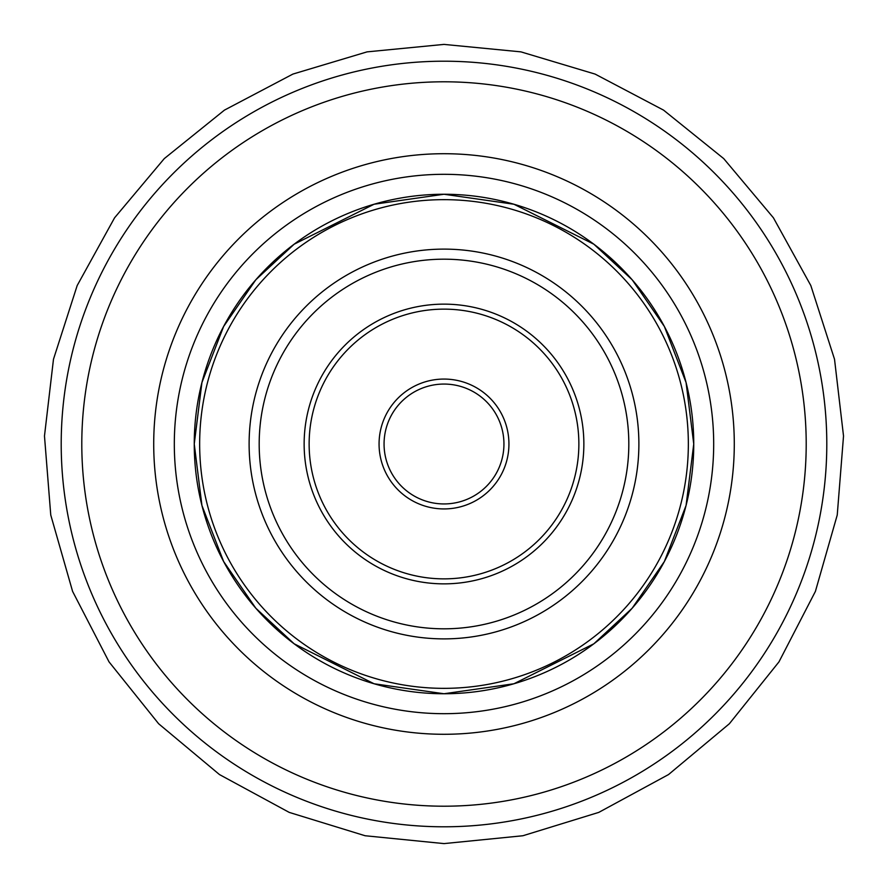 <?xml version="1.0" encoding="UTF-8"?>
<svg xmlns="http://www.w3.org/2000/svg" width="888" height="888" viewBox="0 0 888 888"><rect width="100%" height="100%" fill="white"/><g stroke="black" fill="none" stroke-linecap="round" stroke-linejoin="round"><path stroke-width="1.33" d="M628.815 444A184.815 184.815 0 0 0 444 259.185A184.815 184.815 0 0 0 259.185 444A184.815 184.815 0 0 0 444 628.815A184.815 184.815 0 0 0 628.815 444M693.75 444A249.75 249.75 0 0 1 444 693.75A249.75 249.75 0 0 1 194.25 444A249.75 249.75 0 0 1 444 194.25A249.75 249.75 0 0 1 693.75 444M304.14 444A139.86 139.86 0 0 1 444 304.14A139.86 139.86 0 0 1 583.86 444A139.86 139.86 0 0 1 444 583.86A139.86 139.86 0 0 1 304.14 444M81.796 444A362.204 362.204 0 0 1 444 81.796A362.204 362.204 0 0 1 806.204 444A362.204 362.204 0 0 1 444 806.204A362.204 362.204 0 0 1 81.796 444M174.314 444A269.686 269.686 0 0 1 444 174.314A269.686 269.686 0 0 1 713.686 444A269.686 269.686 0 0 1 444 713.686A269.686 269.686 0 0 1 174.314 444M444 693.75L513.93 683.76L593.85 643.8L632.167 608.225L664.368 561.527L686.069 505.472L693.75 444L686.069 382.528L664.368 326.473L632.167 279.776L593.85 244.2L513.93 204.24L444 194.25L374.07 204.24L294.15 244.2L255.833 279.776L223.632 326.473L201.931 382.528L194.25 444L201.931 505.472L223.632 561.527L255.833 608.225L294.15 643.8L374.07 683.76L444 693.75M503.94 444A59.94 59.94 0 0 0 444 384.06A59.94 59.94 0 0 0 384.06 444A59.94 59.94 0 0 0 444 503.94A59.94 59.94 0 0 0 503.94 444A59.94 59.94 0 0 1 444 503.94A59.94 59.94 0 0 1 384.06 444M688.344 444A244.344 244.344 0 0 1 444 688.344A244.344 244.344 0 0 1 199.656 444A244.344 244.344 0 0 1 444 199.656A244.344 244.344 0 0 1 688.344 444M249.117 444A194.883 194.883 0 0 0 444 638.883A194.883 194.883 0 0 0 638.883 444A194.883 194.883 0 0 0 444 249.117A194.883 194.883 0 0 0 249.117 444M444 61.205A382.795 382.795 0 0 0 61.205 444A382.795 382.795 0 0 0 444 826.795A382.795 382.795 0 0 0 826.795 444A382.795 382.795 0 0 0 444 61.205M444 153.713A290.287 290.287 0 0 0 153.713 444A290.287 290.287 0 0 0 444 734.287A290.287 290.287 0 0 0 734.287 444A290.287 290.287 0 0 0 444 153.713M379.065 444A64.935 64.935 0 0 1 444 379.065A64.935 64.935 0 0 1 508.935 444A64.935 64.935 0 0 1 444 508.935A64.935 64.935 0 0 1 379.065 444M578.865 444A134.865 134.865 0 0 0 444 309.135A134.865 134.865 0 0 0 309.135 444A134.865 134.865 0 0 0 444 578.865A134.865 134.865 0 0 0 578.865 444M444 44.4L367.066 51.87L292.907 74.081L224.464 110.112L164.28 158.608L114.574 217.815L77.178 285.548L53.48 359.24L44.478 436.008L50.76 515.029L72.594 591.386L109.035 661.882L158.63 723.742L219.469 774.558L289.211 812.387L365.101 835.741L444 843.6L522.899 835.741L598.79 812.387L668.531 774.558L729.37 723.742L778.965 661.882L815.406 591.386L837.24 515.029L843.522 436.008L834.52 359.24L810.822 285.548L773.426 217.815L723.72 158.608L663.536 110.112L595.093 74.081L520.934 51.87L444 44.4"/></g></svg>
